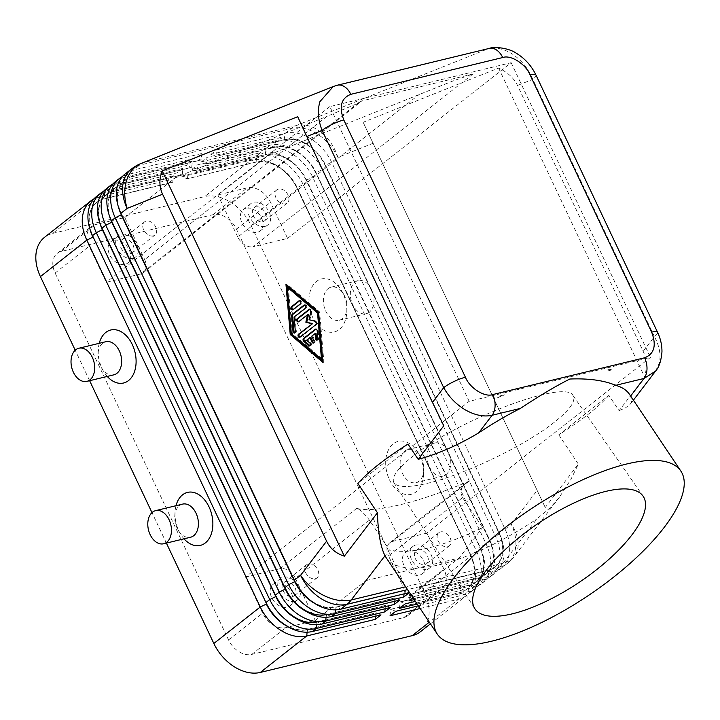 <?xml version="1.0" encoding="UTF-8"?>
<svg xmlns="http://www.w3.org/2000/svg" width="720" height="720" viewBox="0 0 720 720"><rect width="100%" height="100%" fill="white"/><g stroke="black" fill="none" stroke-linecap="round" stroke-linejoin="round"><path stroke-width="0.54" stroke-dasharray="3.6 2.7" d="M462.555 497.601L482.562 527.508C442.296 547.056 411.264 554.58 389.457 550.053L366.048 580.572L315.27 620.478L285.876 627.597A20.448 14.454 -128.2 0 1 262.647 613.116L245.583 577.026L469.143 401.328L650.457 357.408L426.897 533.115L443.952 569.205A20.448 14.454 -128.2 0 1 441.882 588.843A20.448 14.454 -128.2 0 1 437.778 590.805L408.375 597.933L388.476 555.831L462.555 497.601L460.8 492.813L461.664 487.908L464.832 483.831L469.458 481.005C418.887 502.533 373.23 513.585 356.76 508.302C359.946 509.337 364.176 513.288 369.45 520.155L389.457 550.053M655.542 371.142L659.25 363.258C661.113 355.041 659.502 346.167 654.408 336.609A17.037 3.699 154.7 0 0 657.576 332.316M535.95 75.033A17.037 3.699 -25.3 0 1 532.8 79.344C528.507 69.039 522.045 60.84 513.423 54.765C504.72 48.969 496.305 46.971 488.178 48.753A17.127 11.52 76.4 0 1 489.204 48.429M498.609 68.04L644.697 377.091C647.109 367.353 646.605 358.767 643.185 351.333L517.509 85.464C513.936 78.102 507.636 72.297 498.609 68.04L363.141 122.265L545.238 507.501L578.349 464.094L570.825 479.556L559.485 497.079L550.323 507.69L536.895 518.94L503.163 563.166A40.896 27.513 76.4 0 1 498.951 567.477L492.723 572.373L424.125 588.987L419.481 586.863L488.088 570.249L492.723 572.373A40.896 28.917 -128.2 0 0 500.94 568.431L507.168 563.544A40.896 28.917 -128.2 0 1 498.951 567.477L407.538 589.617M373.293 143.19L337.869 157.374A40.896 30.114 68.2 0 0 296.307 125.559L488.178 48.753L333.252 86.508M96.642 196.362A40.896 28.917 -128.2 0 1 104.85 192.429L173.457 175.815L172.791 182.106L104.193 198.72A36.126 25.542 51.8 0 0 96.939 202.203A36.126 25.542 51.8 0 0 93.285 236.889L266.715 603.783A36.126 25.542 51.8 0 0 272.61 613.278A36.126 25.542 51.8 0 0 307.755 629.37L376.362 612.756L381.006 614.88M173.457 175.815L167.769 180.279L99.171 196.893L52.749 233.379A40.896 28.917 51.8 0 0 44.541 237.312M90.171 229.806A36.126 25.542 -128.2 0 1 96.561 202.5A36.126 25.542 -128.2 0 1 103.815 199.017L99.171 196.893A40.896 28.917 51.8 0 0 93.996 198.846M375.651 616.176L375.984 613.053L307.377 629.667A36.126 25.542 -128.2 0 1 286.587 625.95M106.119 188.919A40.896 28.917 -128.2 0 1 114.327 184.986L182.925 168.363L182.268 174.663L113.661 191.277A36.126 25.542 51.8 0 0 106.407 194.751A36.126 25.542 51.8 0 0 102.762 229.446L275.409 595.089M182.925 168.363L177.246 172.836L108.639 189.45A40.896 28.917 51.8 0 0 103.473 191.403M385.128 608.733L385.452 605.61L316.854 622.224A36.126 25.542 -128.2 0 1 296.055 618.498M99.648 222.363A36.126 25.542 -128.2 0 1 106.029 195.048A36.126 25.542 -128.2 0 1 113.283 191.574L181.89 174.96L177.246 172.836M115.587 181.476A40.896 28.917 -128.2 0 1 123.795 177.534L192.402 160.92L191.736 167.22L123.138 183.834A36.126 25.542 51.8 0 0 115.884 187.308A36.126 25.542 51.8 0 0 112.23 222.003L284.886 587.646M192.402 160.92L186.723 165.393L118.116 182.007A40.896 28.917 51.8 0 0 112.941 183.96M394.596 601.29L394.929 598.167L326.322 614.781A36.126 25.542 -128.2 0 1 305.532 611.055M109.116 214.92A36.126 25.542 -128.2 0 1 115.506 187.605A36.126 25.542 -128.2 0 1 122.76 184.131L191.358 167.517L186.723 165.393M125.064 174.024A40.896 28.917 -128.2 0 1 133.272 170.091L201.879 153.477L196.191 157.941L127.584 174.564A40.896 28.917 51.8 0 0 122.418 176.517M201.879 153.477L201.213 159.768L132.606 176.391A36.126 25.542 51.8 0 0 125.361 179.865A36.126 25.542 51.8 0 0 121.707 214.56L295.137 581.454A36.126 25.542 51.8 0 0 301.023 590.94A36.126 25.542 51.8 0 0 336.177 607.041L404.784 590.418L409.419 592.551M404.073 593.847L404.406 590.724L335.799 607.338A36.126 25.542 -128.2 0 1 315 603.612M118.593 207.477A36.126 25.542 -128.2 0 1 124.974 180.162A36.126 25.542 -128.2 0 1 132.228 176.688L200.835 160.065L196.191 157.941M420.165 608.49L458.622 599.175A40.896 28.917 51.8 0 0 466.839 595.242A40.896 28.917 51.8 0 0 470.97 555.966L297.54 189.072A40.896 28.917 51.8 0 0 290.871 178.326A40.896 28.917 51.8 0 0 251.073 160.101L182.475 176.715L187.119 178.848L256.095 161.928A36.126 25.542 -128.2 0 1 297.135 187.515L470.565 554.409A36.126 25.542 -128.2 0 1 466.92 589.104A36.126 25.542 -128.2 0 1 459.666 592.578L391.059 609.201L395.703 611.325M182.475 176.715L188.154 172.251L256.761 155.637A40.896 28.917 -128.2 0 1 303.219 184.599L476.649 551.493A40.896 28.917 -128.2 0 1 472.518 590.769A40.896 28.917 -128.2 0 1 464.31 594.702L418.383 605.826M420.417 631.719A40.896 28.917 51.8 0 0 424.548 592.443L470.97 555.966L296.757 187.812A36.126 25.542 51.8 0 0 290.871 178.326A36.126 25.542 51.8 0 0 255.717 162.225L187.119 178.848M417.195 604.053L468.099 591.732A40.896 28.917 51.8 0 0 476.307 587.79A40.896 28.917 51.8 0 0 480.438 548.523L307.008 181.62L303.219 184.599L296.757 187.812L297.54 189.072L251.118 225.549A40.896 28.917 51.8 0 0 204.66 196.587L251.073 160.101L256.095 161.928L256.761 155.637L260.55 152.658L191.943 169.272L196.587 171.396L265.572 154.485A36.126 25.542 -128.2 0 1 306.612 180.072L480.042 546.966A36.126 25.542 -128.2 0 1 476.388 581.661A36.126 25.542 -128.2 0 1 469.143 585.135L400.536 601.749L405.18 603.873M390.024 615.789L390.681 609.498L459.288 592.875A36.126 25.542 51.8 0 0 466.542 589.401A36.126 25.542 51.8 0 0 470.187 554.706L476.649 551.493L480.438 548.523L306.234 180.369A36.126 25.542 51.8 0 0 265.194 154.782L196.587 171.396M414.225 599.625L477.567 584.28A40.896 28.917 51.8 0 0 485.784 580.347A40.896 28.917 51.8 0 0 489.915 541.071L316.485 174.177A40.896 28.917 51.8 0 0 309.816 163.431A40.896 28.917 51.8 0 0 270.027 145.215L201.42 161.829L206.064 163.953L207.099 157.365L275.706 140.742A40.896 28.917 -128.2 0 1 322.164 169.713L495.594 536.607A40.896 28.917 -128.2 0 1 491.463 575.883A40.896 28.917 -128.2 0 1 483.255 579.816L414.648 596.43L410.004 594.306L478.611 577.692L483.255 579.816L487.044 576.837A40.896 28.917 51.8 0 0 495.252 572.904A40.896 28.917 51.8 0 0 499.383 533.628L325.953 166.734A40.896 28.917 51.8 0 0 319.293 155.988A40.896 28.917 51.8 0 0 279.495 137.763L210.888 154.386L215.532 156.51L284.517 139.599A36.126 25.542 -128.2 0 1 325.557 165.186L498.987 532.08A36.126 25.542 -128.2 0 1 495.342 566.766A36.126 25.542 -128.2 0 1 488.088 570.249L487.71 570.546A36.126 25.542 51.8 0 0 494.955 567.063A36.126 25.542 51.8 0 0 498.609 532.377L325.179 165.483A36.126 25.542 51.8 0 0 319.293 155.988A36.126 25.542 51.8 0 0 284.139 139.896L215.532 156.51M215.91 156.213L216.576 149.913L285.183 133.299A40.896 28.917 -128.2 0 1 331.641 162.27L505.071 529.164A40.896 28.917 -128.2 0 1 500.94 568.431M191.943 169.272L197.631 164.808L266.238 148.194A40.896 28.917 -128.2 0 1 312.696 177.156L486.126 544.05A40.896 28.917 -128.2 0 1 481.995 583.326A40.896 28.917 -128.2 0 1 473.778 587.259L415.413 601.398M408.969 600.903L409.626 594.603L478.233 577.989A36.126 25.542 51.8 0 0 485.487 574.515A36.126 25.542 51.8 0 0 489.132 539.82L316.485 174.177L312.696 177.156L306.612 180.072L307.008 181.62A40.896 28.917 51.8 0 0 260.55 152.658L265.194 154.782L266.238 148.194L270.027 145.215L274.662 147.339L206.064 163.953M399.492 608.346L400.158 602.046L468.756 585.432A36.126 25.542 51.8 0 0 476.01 581.958A36.126 25.542 51.8 0 0 479.664 547.263L486.126 544.05L489.915 541.071L489.51 539.523A36.126 25.542 -128.2 0 1 485.865 574.218A36.126 25.542 -128.2 0 1 478.611 577.692L477.567 584.28L473.778 587.259L468.756 585.432L468.099 591.732L464.31 594.702L459.288 592.875L458.622 599.175L429.327 622.197M206.442 163.656L275.04 147.042A36.126 25.542 -128.2 0 1 316.08 172.629L489.51 539.523L495.594 536.607L499.383 533.628L498.987 532.08L505.071 529.164L511.299 524.268A40.896 28.917 -128.2 0 1 507.168 563.544A40.896 40.896 0 0 0 514.413 556.191A40.896 26.55 37.3 0 0 511.299 524.268L537.309 490.167M131.292 169.137A40.896 28.917 -128.2 0 1 139.5 165.195L291.411 128.403A40.896 28.917 -128.2 0 1 337.869 157.374L331.641 162.27L325.557 165.186L325.953 166.734L322.164 169.713L315.702 172.926A36.126 25.542 51.8 0 0 309.816 163.431A36.126 25.542 51.8 0 0 274.662 147.339L275.706 140.742L279.495 137.763L284.139 139.896L285.183 133.299L291.411 128.403A40.896 27.513 76.4 0 1 296.307 125.559L144.396 162.351A40.896 27.513 -103.6 0 0 139.5 165.195L133.272 170.091L132.228 176.688L127.584 174.564L123.795 177.534L123.138 183.834L118.116 182.007L114.327 184.986L113.283 191.574L108.639 189.45L104.85 192.429L103.815 199.017L172.413 182.403L167.769 180.279M453.456 80.775L268.668 155.043L217.89 194.949L247.293 187.821A20.448 14.454 -128.2 0 1 270.522 202.311L287.577 238.401L253.278 246.708L473.049 73.98L453.456 80.775M420.012 93.834L237.789 237.051A13.635 9.639 51.8 0 0 253.278 246.708M140.571 274.005A13.635 9.639 51.8 0 0 143.307 272.691A13.635 9.639 51.8 0 0 144.684 259.596L326.907 116.388L354.609 104.715C360.936 101.844 362.844 100.701 360.342 101.277L140.571 274.005L106.272 282.312L89.208 246.222A20.448 14.454 -128.2 0 1 91.278 226.584A20.448 14.454 -128.2 0 1 95.382 224.622L124.785 217.494L144.684 259.596M143.307 272.691L361.269 101.394L360.342 101.277L473.049 73.98M285.516 203.841A8.379 5.922 -128.2 0 1 276.615 199.044A8.379 5.922 -128.2 0 1 276.84 189.855A8.379 5.922 -128.2 0 1 278.523 189.054A8.379 5.922 -128.2 0 1 287.424 193.86A8.379 5.922 -128.2 0 1 287.199 203.04A8.379 5.922 -128.2 0 1 285.516 203.841M153.207 235.89A8.379 5.922 -128.2 0 1 144.306 231.084A8.379 5.922 -128.2 0 1 144.531 221.904A8.379 5.922 -128.2 0 1 146.214 221.094A8.379 5.922 -128.2 0 1 155.124 225.9A8.379 5.922 -128.2 0 1 154.89 235.08A8.379 5.922 -128.2 0 1 153.207 235.89M317.52 339.84A1.701 1.143 -103.6 0 0 318.051 339.894A1.701 1.143 -103.6 0 0 318.834 338.337L318.168 330.606A1.701 1.143 -103.6 0 0 316.593 328.842A1.701 1.143 -103.6 0 0 316.287 328.995L316.125 329.121M369.45 520.155L295.371 578.376A13.635 9.639 51.8 0 0 279.882 568.719L356.76 508.302M607.266 369.927L609.975 370.575L607.266 369.927L612.369 368.694L609.975 370.575M608.949 370.575L612.369 368.694M469.458 481.005L392.589 541.422A13.635 9.639 51.8 0 0 389.853 542.736A13.635 9.639 51.8 0 0 388.476 555.831M497.268 397.872L504.756 394.758L497.268 397.872L499.662 395.991L501.093 396.702M407.97 444.069L357.849 483.471M311.778 336.132L316.071 333.297M608.886 395.415C598.671 406.971 581.967 420.102 558.756 434.808L608.886 395.415L619.092 410.67L644.697 377.091M558.756 434.808L578.349 464.094M363.141 122.265L545.238 507.501M619.092 410.67L625.518 407.844L630.477 404.001L631.746 400.932L630.567 396.117A146.538 51.948 146.2 0 0 629.568 394.434M287.577 238.401L511.146 62.694L329.832 106.605L469.143 401.328M511.146 62.694L650.457 357.408M55.107 273.024L228.537 639.918A20.448 14.454 51.8 0 0 251.766 654.408L403.677 617.607A20.448 14.454 51.8 0 0 407.781 615.645A20.448 14.454 51.8 0 0 409.851 596.007L236.421 229.113A20.448 14.454 51.8 0 0 213.192 214.632L61.281 251.424A20.448 14.454 51.8 0 0 57.177 253.386A20.448 14.454 51.8 0 0 55.107 273.024L89.208 246.222M329.832 106.605L106.272 282.312M297.702 116.703L443.79 425.754M318.636 312.183L319.617 311.94L286.929 284.013L287.028 285.165M322.911 362.439L323.892 362.205L319.617 311.94M295.371 578.376L315.27 620.478M385.983 557.415A146.538 51.948 146.2 0 0 440.19 564.543A146.538 51.948 146.2 0 0 536.895 518.94M308.277 563.931A8.379 5.922 -128.2 0 1 317.178 568.737A8.379 5.922 -128.2 0 1 316.953 577.917A8.379 5.922 -128.2 0 1 315.27 578.727A8.379 5.922 -128.2 0 1 306.36 573.921A8.379 5.922 -128.2 0 1 306.594 564.741A8.379 5.922 -128.2 0 1 308.277 563.931M499.662 395.991L504.756 394.758M408.375 597.933L459.153 558.027L482.562 527.508M313.812 342.756A1.701 1.143 -103.6 0 0 314.343 342.81A1.701 1.143 -103.6 0 0 314.892 340.407L312.759 335.898M182.565 504.117A17.037 11.466 -103.6 0 0 179.469 505.638A17.037 11.466 -103.6 0 0 174.771 516.249A17.037 11.466 -103.6 0 0 177.102 528.12A17.037 11.466 -103.6 0 0 178.101 530.01A17.037 11.466 -103.6 0 0 190.584 537.237M366.048 580.572L459.153 558.027M310.104 345.672A1.701 1.143 -103.6 0 0 310.635 345.726A1.701 1.143 -103.6 0 0 311.418 344.421A1.701 1.143 -103.6 0 0 310.698 342.675L307.548 339.984L310.86 337.383M293.022 309.627A1.701 1.143 -103.6 0 0 293.535 309.663A1.701 1.143 -103.6 0 0 293.841 309.519L301.347 303.615A1.701 1.143 -103.6 0 0 301.68 301.599A1.701 1.143 -103.6 0 0 300.231 300.456A1.701 1.143 -103.6 0 0 299.925 300.609L299.763 300.735M295.011 332.784A1.701 1.143 -103.6 0 0 295.542 332.829A1.701 1.143 -103.6 0 0 296.325 331.281L295.083 316.782L306.333 307.944A1.701 1.143 -103.6 0 0 306.666 305.928A1.701 1.143 -103.6 0 0 305.226 304.785A1.701 1.143 -103.6 0 0 304.911 304.938L304.749 305.064M446.049 474.588A17.037 11.466 -103.6 0 0 449.361 454.419A17.037 11.466 -103.6 0 0 434.925 442.989A17.037 11.466 -103.6 0 0 431.829 444.519A17.037 11.466 -103.6 0 0 428.517 464.679A17.037 11.466 -103.6 0 0 442.944 476.109A17.037 11.466 -103.6 0 0 446.049 474.588M421.461 458.631A17.037 11.466 -103.6 0 0 420.453 456.741A17.037 11.466 -103.6 0 0 407.979 449.523A17.037 11.466 -103.6 0 0 404.874 451.044A17.037 11.466 -103.6 0 0 402.516 473.526A17.037 11.466 -103.6 0 0 415.998 482.643A17.037 11.466 -103.6 0 0 419.094 481.113A17.037 11.466 -103.6 0 0 423.792 470.502A17.037 11.466 -103.6 0 0 421.461 458.631M389.475 479.772A27.261 18.342 -103.6 0 0 409.878 494.586A27.261 18.342 -103.6 0 0 423.522 474.939A27.261 18.342 -103.6 0 0 419.796 455.949A27.261 18.342 -103.6 0 0 418.185 452.925A27.261 18.342 -103.6 0 0 392.301 444.627A27.261 18.342 -103.6 0 0 389.475 479.772M369.279 312.192A17.037 11.466 76.4 0 1 366.183 313.713A17.037 11.466 76.4 0 1 351.765 302.328A17.037 11.466 76.4 0 1 355.014 282.159A17.037 11.466 76.4 0 1 355.068 282.123A17.037 11.466 76.4 0 1 358.164 280.593A17.037 11.466 76.4 0 1 372.6 292.023A17.037 11.466 76.4 0 1 369.279 312.192M328.113 288.648A17.037 11.466 76.4 0 1 331.209 287.127A17.037 11.466 76.4 0 1 343.692 294.345A17.037 11.466 76.4 0 1 344.691 296.235A17.037 11.466 76.4 0 1 347.022 308.106A17.037 11.466 76.4 0 1 342.333 318.717A17.037 11.466 76.4 0 1 339.237 320.247A17.037 11.466 76.4 0 1 325.746 311.13A17.037 11.466 76.4 0 1 328.113 288.648M343.026 293.553A27.261 18.342 -103.6 0 0 341.424 290.529A27.261 18.342 -103.6 0 0 315.54 282.231A27.261 18.342 -103.6 0 0 312.714 317.376A27.261 18.342 -103.6 0 0 333.117 332.19A27.261 18.342 -103.6 0 0 346.752 312.543A27.261 18.342 -103.6 0 0 343.026 293.553M184.014 538.83A27.261 18.342 76.4 0 1 180.378 533.835A27.261 18.342 76.4 0 1 178.767 530.811A27.261 18.342 76.4 0 1 175.041 511.812A27.261 18.342 76.4 0 1 175.995 505.71M113.823 374.841A17.037 11.466 76.4 0 1 101.34 367.614A17.037 11.466 76.4 0 1 100.341 365.724A17.037 11.466 76.4 0 1 98.01 353.853A17.037 11.466 76.4 0 1 102.699 343.242A17.037 11.466 76.4 0 1 105.795 341.721M107.253 376.434A27.261 18.342 76.4 0 1 103.608 371.439A27.261 18.342 76.4 0 1 102.006 368.415A27.261 18.342 76.4 0 1 98.28 349.416A27.261 18.342 76.4 0 1 99.234 343.314M132.66 258.39A13.635 9.639 -128.2 0 1 117.144 248.67A13.635 9.639 -128.2 0 1 118.557 235.647A13.635 9.639 -128.2 0 1 121.293 234.333A13.635 9.639 -128.2 0 1 135.774 242.145A13.635 9.639 -128.2 0 1 135.405 257.076A13.635 9.639 -128.2 0 1 132.66 258.39M123.48 238.968A8.379 5.922 -128.2 0 1 132.39 243.774A8.379 5.922 -128.2 0 1 132.156 252.954A8.379 5.922 -128.2 0 1 130.473 253.755A8.379 5.922 -128.2 0 1 121.572 248.958A8.379 5.922 -128.2 0 1 121.797 239.769A8.379 5.922 -128.2 0 1 123.48 238.968M415.656 545.121A13.635 9.639 -128.2 0 1 431.181 554.859A13.635 9.639 -128.2 0 1 429.768 567.873A13.635 9.639 -128.2 0 1 427.032 569.178A13.635 9.639 -128.2 0 1 412.542 561.366A13.635 9.639 -128.2 0 1 412.92 546.435A13.635 9.639 -128.2 0 1 415.656 545.121M417.843 549.756A8.379 5.922 -128.2 0 1 426.753 554.562A8.379 5.922 -128.2 0 1 426.519 563.742A8.379 5.922 -128.2 0 1 424.836 564.543A8.379 5.922 -128.2 0 1 415.935 559.746A8.379 5.922 -128.2 0 1 416.16 550.566A8.379 5.922 -128.2 0 1 417.843 549.756M440.586 531.891A8.379 5.922 -128.2 0 1 449.487 536.688A8.379 5.922 -128.2 0 1 449.253 545.868A8.379 5.922 -128.2 0 1 447.57 546.678A8.379 5.922 -128.2 0 1 438.669 541.872A8.379 5.922 -128.2 0 1 438.903 532.692A8.379 5.922 -128.2 0 1 440.586 531.891M264.969 226.35A13.635 9.639 -128.2 0 1 249.453 216.63A13.635 9.639 -128.2 0 1 250.857 203.598A13.635 9.639 -128.2 0 1 253.602 202.284A13.635 9.639 -128.2 0 1 268.083 210.096A13.635 9.639 -128.2 0 1 267.705 225.036A13.635 9.639 -128.2 0 1 264.969 226.35M255.789 206.919A8.379 5.922 -128.2 0 1 264.69 211.725A8.379 5.922 -128.2 0 1 264.465 220.905A8.379 5.922 -128.2 0 1 262.782 221.715A8.379 5.922 -128.2 0 1 253.881 216.909A8.379 5.922 -128.2 0 1 254.106 207.729A8.379 5.922 -128.2 0 1 255.789 206.919M294.723 601.227A13.635 9.639 -128.2 0 1 280.242 593.415A13.635 9.639 -128.2 0 1 280.611 578.484A13.635 9.639 -128.2 0 1 283.347 577.17A13.635 9.639 -128.2 0 1 297.828 584.982A13.635 9.639 -128.2 0 1 297.459 599.913A13.635 9.639 -128.2 0 1 294.723 601.227M285.543 581.805A8.379 5.922 -128.2 0 1 294.444 586.602A8.379 5.922 -128.2 0 1 294.21 595.782A8.379 5.922 -128.2 0 1 292.536 596.592A8.379 5.922 -128.2 0 1 283.626 591.786A8.379 5.922 -128.2 0 1 283.86 582.606A8.379 5.922 -128.2 0 1 285.543 581.805M237.789 237.051L217.89 194.949M246.024 208.242A13.635 9.639 51.8 0 0 243.279 209.556A13.635 9.639 51.8 0 0 241.875 222.588A13.635 9.639 51.8 0 0 257.391 232.299A13.635 9.639 51.8 0 0 260.127 230.994A13.635 9.639 51.8 0 0 260.505 216.054A13.635 9.639 51.8 0 0 246.024 208.242M554.31 422.262C525.105 445.563 464.778 474.615 427.572 483.291C408.717 487.728 397.512 487.566 393.966 482.805C391.095 477.495 397.251 468.765 412.425 456.624C456.885 420.075 565.884 378.684 573.066 395.613C576.18 400.941 569.925 409.824 554.31 422.262M392.589 541.422L426.897 533.115M245.583 577.026L279.882 568.719M275.769 583.128A13.635 9.639 51.8 0 0 273.033 584.433A13.635 9.639 51.8 0 0 271.629 597.465A13.635 9.639 51.8 0 0 287.145 607.185A13.635 9.639 51.8 0 0 289.881 605.871A13.635 9.639 51.8 0 0 290.25 590.94A13.635 9.639 51.8 0 0 275.769 583.128M124.785 217.494L175.563 177.588L326.907 116.388M175.563 177.588L268.668 155.043M408.078 551.079A13.635 9.639 51.8 0 0 405.342 552.393A13.635 9.639 51.8 0 0 403.938 565.416A13.635 9.639 51.8 0 0 419.454 575.136A13.635 9.639 51.8 0 0 422.19 573.822A13.635 9.639 51.8 0 0 422.559 558.891A13.635 9.639 51.8 0 0 408.078 551.079M113.715 240.291A13.635 9.639 51.8 0 0 110.979 241.596A13.635 9.639 51.8 0 0 109.566 254.628A13.635 9.639 51.8 0 0 125.082 264.348A13.635 9.639 51.8 0 0 127.827 263.034A13.635 9.639 51.8 0 0 128.196 248.103A13.635 9.639 51.8 0 0 113.715 240.291M419.103 587.16L487.71 570.546L487.044 576.837L418.437 593.451L419.481 586.863M322.812 361.287L323.892 362.205M288.351 287.019L292.302 333.414L322.47 359.199M201.42 161.829L207.099 157.365M52.749 233.379L204.66 196.587M210.888 154.386L216.576 149.913M294.111 317.025L295.083 316.782M196.965 171.099L197.631 164.808M424.125 588.987L418.437 593.451M414.648 596.43L412.974 597.753M309.024 319.734L310.005 319.5L311.787 311.499A1.701 1.143 -103.6 0 0 311.463 309.753A1.701 1.143 -103.6 0 0 310.248 309.087A1.701 1.143 -103.6 0 0 309.942 309.24L309.78 309.366M251.118 225.549L424.548 592.443M300.069 337.086A1.701 1.143 -103.6 0 0 300.573 337.131A1.701 1.143 -103.6 0 0 300.888 336.978L317.052 324.27A1.701 1.143 -103.6 0 0 317.457 322.533A1.701 1.143 -103.6 0 0 316.332 321.12L310.005 319.5M187.497 178.542L188.154 172.251M298.71 321.651A1.701 1.143 -103.6 0 0 299.223 321.696A1.701 1.143 -103.6 0 0 299.529 321.543L308.511 314.487M291.321 333.648L292.302 333.414M285.948 284.247L286.929 284.013M326.061 617.292L326.7 614.484L395.307 597.87L399.951 599.994M316.584 624.744L317.232 621.927L385.839 605.313L390.474 607.437M166.392 543.096L151.983 512.622M89.622 380.7L75.222 350.226M306.576 340.227L307.548 339.984M643.185 351.333L654.408 336.609L532.8 79.344L517.509 85.464M337.293 85.221A17.127 11.52 -103.6 0 0 336.267 85.545L144.396 162.351A40.896 30.114 68.2 0 0 141.363 163.323M559.485 497.079L514.413 556.191A40.896 26.55 37.3 0 1 503.163 563.166L405.639 586.791M307.116 632.187L307.755 629.37L312.399 631.503M266.598 603.882L265.941 602.532M92.511 235.638L93.15 236.997M317.232 621.927L321.876 624.051M101.979 228.195L102.627 229.554M326.7 614.484L331.344 616.608M111.456 220.743L112.095 222.111M335.538 609.849L336.177 607.041L340.821 609.165M295.02 581.544L294.363 580.194M120.933 213.3L121.572 214.659M317.196 330.849L318.168 330.606M317.853 338.58L318.834 338.337M228.537 639.918L262.647 613.116M313.911 340.641L314.892 340.407M292.86 309.753L293.841 309.519M295.344 331.524L296.325 331.281M403.677 617.607L437.778 590.805M251.766 654.408L285.876 627.597M213.192 214.632L247.293 187.821M61.281 251.424L95.382 224.622M409.851 596.007L443.952 569.205M236.421 229.113L270.522 202.311M305.352 308.187L306.333 307.944M310.806 311.733L311.787 311.499M300.366 303.858L301.347 303.615M316.071 324.513L317.052 324.27M315.351 321.354L316.332 321.12M298.548 321.786L299.529 321.543M299.907 337.212L300.888 336.978M309.717 342.909L310.698 342.675M430.434 623.844L466.839 595.242M491.463 575.883L495.252 572.904M481.995 583.326L485.784 580.347M472.518 590.769L476.307 587.79M389.853 542.736L465.354 483.399M630.477 404.001L633.402 400.167M315.612 329.085L316.593 328.842M292.554 309.906L293.535 309.663M294.57 333.072L295.542 332.829M434.925 442.989L407.979 449.523M423.792 470.502L423.522 474.939M343.692 294.345L341.424 290.529M178.101 530.01L180.378 533.835M98.01 353.853L98.28 349.416M144.531 221.904L121.797 239.769M449.253 545.868L426.519 563.742M276.84 189.855L254.106 207.729M316.953 577.917L294.21 595.782M317.079 340.128L318.051 339.894M407.781 615.645L441.882 588.843M57.177 253.386L91.278 226.584M412.92 546.435L405.342 552.393M309.267 309.321L310.248 309.087M304.245 305.028L305.226 304.785M299.25 300.699L300.231 300.456M118.557 235.647L110.979 241.596M280.611 578.484L273.033 584.433M331.209 287.127L358.164 280.593M299.592 337.365L300.573 337.131M298.242 321.93L299.223 321.696M250.857 203.598L243.279 209.556M313.362 343.044L314.343 342.81M309.654 345.96L310.635 345.726M393.966 482.805L474.84 608.697M429.768 567.873L422.19 573.822M287.199 203.04L264.465 220.905M420.453 456.741L418.185 452.925M135.405 257.076L127.827 263.034M297.459 599.913L289.881 605.871M101.34 367.614L103.608 371.439M306.594 564.741L283.86 582.606M174.771 516.249L175.041 511.812M347.022 308.106L346.752 312.543M573.066 395.613L643.077 496.134M267.705 225.036L260.127 230.994M442.944 476.109L415.998 482.643M154.89 235.08L132.156 252.954M339.237 320.247L366.183 313.713M438.903 532.692L416.16 550.566"/><path stroke-width="1.08" d="M162.225 170.928L344.331 556.164C336.069 553.536 330.156 548.541 326.592 541.197L162.585 194.229C159.165 186.813 159.048 179.046 162.225 170.928L297.702 116.703L306.792 136.503L322.092 130.383A17.037 3.699 -25.3 0 1 332.379 124.245A17.154 3.726 -25.3 0 1 343.809 119.97C338.778 106.749 341.109 98.199 350.811 94.329A17.127 11.52 -103.6 0 0 344.178 86.499A17.127 11.52 -103.6 0 0 337.32 85.212A17.127 11.52 -103.6 0 0 337.293 85.221L333.252 86.508L319.932 101.628C317.322 110.43 318.042 120.015 322.092 130.383L443.7 387.648C449.037 397.143 456.39 404.631 465.759 410.121C475.182 415.341 483.966 417.06 492.12 415.26A17.127 11.52 -103.6 0 0 495.09 405.756A17.127 11.52 -103.6 0 0 492.732 394.569C484.695 397.584 469.683 388.053 465.426 377.235A17.154 3.726 154.7 0 0 453.987 381.519A17.037 3.699 154.7 0 0 443.7 387.648L432.468 402.372L443.79 425.754L418.185 459.324C437.904 454.023 458.064 445.221 478.656 432.909L492.12 415.26L520.488 408.384A146.538 51.948 146.2 0 0 478.656 432.909M657.576 332.316A17.037 3.699 154.7 0 0 657.567 332.298A17.037 3.699 154.7 0 0 657.522 332.217A17.154 3.726 154.7 0 0 651.636 332.136C656.667 345.357 654.336 353.907 644.643 357.777A17.127 11.52 76.4 0 1 647.001 368.964A17.127 11.52 76.4 0 1 644.022 378.459L655.533 371.142L633.402 400.167M535.914 74.952A17.037 3.699 -25.3 0 1 535.95 75.024C531.423 65.709 524.88 58.455 516.321 53.253C509.724 48.384 494.595 46.116 489.204 48.429A17.127 11.52 76.4 0 1 489.231 48.42A17.127 11.52 76.4 0 1 496.089 49.707A17.127 11.52 76.4 0 1 502.713 57.537C510.75 54.522 525.762 64.053 530.019 74.862A17.154 3.726 -25.3 0 1 535.914 74.952M315.09 333.531L311.778 336.132L313.911 340.641A1.701 1.143 76.4 0 1 313.362 343.044A1.701 1.143 76.4 0 1 312.012 342.135L309.879 337.626L306.576 340.227L309.717 342.909A1.701 1.143 76.4 0 1 310.437 344.664A1.701 1.143 76.4 0 1 309.654 345.96A1.701 1.143 76.4 0 1 308.781 345.699L303.759 341.406A1.701 1.143 76.4 0 1 303.507 338.508L315.306 329.238A1.701 1.143 76.4 0 1 315.612 329.085A1.701 1.143 76.4 0 1 317.196 330.849L317.853 338.58A1.701 1.143 76.4 0 1 317.079 340.128A1.701 1.143 76.4 0 1 315.495 338.364L315.09 333.531L316.071 333.297L316.476 338.13A1.701 1.143 -103.6 0 0 317.52 339.84M292.986 331.308L291.672 315.846A1.701 1.143 76.4 0 1 292.14 314.442L303.93 305.181A1.701 1.143 76.4 0 1 304.245 305.028A1.701 1.143 76.4 0 1 305.685 306.171A1.701 1.143 76.4 0 1 305.352 308.187L294.111 317.025L295.344 331.524A1.701 1.143 76.4 0 1 294.57 333.072A1.701 1.143 76.4 0 1 292.986 331.308L293.967 331.074A1.701 1.143 -103.6 0 0 295.011 332.784M304.749 305.064L293.121 314.208A1.701 1.143 -103.6 0 0 292.653 315.603L293.967 331.074M93.996 198.846A40.896 28.917 51.8 0 0 90.954 200.835A40.896 28.917 51.8 0 0 86.823 240.102L260.253 606.996A40.896 28.917 51.8 0 0 306.72 635.967L375.318 619.353L381.006 614.88L312.399 631.503A40.896 28.917 -128.2 0 1 272.61 613.278A40.896 28.917 -128.2 0 1 265.941 602.532L92.511 235.638A40.896 28.917 -128.2 0 1 96.642 196.362L100.431 193.383A40.896 28.917 51.8 0 0 96.3 232.659L269.73 599.553A40.896 28.917 51.8 0 0 316.188 628.524L384.795 611.901L390.474 607.437L321.876 624.051A40.896 28.917 -128.2 0 1 275.409 595.089L101.979 228.195A40.896 28.917 -128.2 0 1 106.119 188.919L109.908 185.94A40.896 28.917 51.8 0 0 105.768 225.216L279.207 592.11A40.896 28.917 51.8 0 0 325.665 621.072L394.263 604.458L399.951 599.994L331.344 616.608A40.896 28.917 -128.2 0 1 284.886 587.646L111.456 220.743A40.896 28.917 -128.2 0 1 115.587 181.476L119.376 178.497A40.896 28.917 51.8 0 0 115.245 217.773L288.675 584.667A40.896 28.917 51.8 0 0 335.133 613.629L403.74 597.015L409.419 592.551L340.821 609.165A40.896 28.917 -128.2 0 1 301.023 590.94A40.896 28.917 -128.2 0 1 294.363 580.194L120.933 213.3A40.896 28.917 -128.2 0 1 125.064 174.024L131.292 169.137A40.896 28.917 -128.2 0 0 127.152 208.404L162.585 194.229M90.954 200.835L44.541 237.312A40.896 28.917 51.8 0 0 40.41 276.588L86.823 240.102L92.907 237.186A36.126 25.542 -128.2 0 1 90.171 229.806M286.587 625.95A36.126 25.542 -128.2 0 1 266.337 604.08L260.253 606.996L213.84 643.482A40.896 28.917 51.8 0 0 260.298 672.444L306.72 635.967L307.116 632.187M276.192 596.34A36.126 25.542 51.8 0 0 317.232 621.927M103.473 191.403A40.896 28.917 51.8 0 0 100.431 193.383M296.055 618.498A36.126 25.542 -128.2 0 1 275.814 596.637L102.384 229.743A36.126 25.542 -128.2 0 1 99.648 222.363M285.66 588.897A36.126 25.542 51.8 0 0 326.7 614.484M112.941 183.96A40.896 28.917 51.8 0 0 109.908 185.94M305.532 611.055A36.126 25.542 -128.2 0 1 285.282 589.194L111.852 222.3A36.126 25.542 -128.2 0 1 109.116 214.92M122.418 176.517A40.896 28.917 51.8 0 0 119.376 178.497M315 603.612A36.126 25.542 -128.2 0 1 294.759 581.751L121.329 214.857A36.126 25.542 -128.2 0 1 118.593 207.477M429.327 622.197L412.209 635.652A40.896 28.917 51.8 0 0 420.417 631.719L430.434 623.844M344.331 556.164L377.442 512.748L357.849 483.471C368.055 471.915 384.768 458.775 407.97 444.069L418.185 459.324M290.232 334.512L285.948 284.247L318.636 312.183L322.911 362.439L290.232 334.512L291.204 334.269L322.812 361.287M680.877 471.123A146.538 51.948 -33.8 0 1 631.476 562.131A146.538 51.948 -33.8 0 1 491.499 641.232A146.538 51.948 -33.8 0 1 437.292 634.104A146.538 51.948 -33.8 0 1 453.735 578.133A146.538 51.948 -33.8 0 1 626.67 463.995A146.538 51.948 -33.8 0 1 680.877 471.123L629.568 394.434A146.538 51.948 146.2 0 0 615.654 385.335C603.945 380.367 588.672 378.27 569.817 379.026C555.291 386.352 538.848 396.135 520.488 408.384M316.125 329.121L304.488 338.265A1.701 1.143 -103.6 0 0 304.74 341.163L309.762 345.465A1.701 1.143 -103.6 0 0 310.104 345.672M486.315 570.24A101.214 35.874 146.2 0 0 474.84 608.697A101.214 35.874 146.2 0 0 544.284 602.19A101.214 35.874 146.2 0 0 631.854 534.987A101.214 35.874 146.2 0 0 643.077 496.134A101.214 35.874 146.2 0 0 573.327 503.298A101.214 35.874 146.2 0 0 486.315 570.24M377.442 512.748C378.027 532.539 380.547 546.867 384.984 555.732A146.538 51.948 146.2 0 0 385.983 557.415L437.292 634.104M166.734 542.241A17.037 11.466 -103.6 0 0 170.046 522.072A17.037 11.466 -103.6 0 0 155.61 510.642A17.037 11.466 -103.6 0 0 152.604 512.1A17.037 11.466 -103.6 0 0 152.514 512.163A17.037 11.466 -103.6 0 0 149.202 532.332A17.037 11.466 -103.6 0 0 163.638 543.762A17.037 11.466 -103.6 0 0 166.734 542.241M163.638 543.762L190.584 537.237A17.037 11.466 -103.6 0 0 193.635 535.752A17.037 11.466 -103.6 0 0 193.68 535.716A17.037 11.466 -103.6 0 0 196.047 513.234A17.037 11.466 -103.6 0 0 182.565 504.117L155.61 510.642M309.879 337.626L310.86 337.383L312.993 341.892A1.701 1.143 -103.6 0 0 313.812 342.756M299.763 300.735L292.419 306.504A1.701 1.143 -103.6 0 0 291.996 308.169A1.701 1.143 -103.6 0 0 293.022 309.627M292.86 309.753A1.701 1.143 76.4 0 1 292.554 309.906A1.701 1.143 76.4 0 1 291.105 308.763A1.701 1.143 76.4 0 1 291.438 306.747L298.944 300.852A1.701 1.143 76.4 0 1 299.25 300.699A1.701 1.143 76.4 0 1 300.699 301.842A1.701 1.143 76.4 0 1 300.366 303.858L292.86 309.753M175.995 505.71A27.261 18.342 76.4 0 1 190.962 492.057A27.261 18.342 76.4 0 1 209.079 506.988A27.261 18.342 76.4 0 1 207.936 540.297A27.261 18.342 76.4 0 1 184.014 538.83M75.753 349.767A17.037 11.466 76.4 0 1 78.849 348.246A17.037 11.466 76.4 0 1 92.331 357.363A17.037 11.466 76.4 0 1 89.964 379.845A17.037 11.466 76.4 0 1 86.868 381.366A17.037 11.466 76.4 0 1 72.432 369.936A17.037 11.466 76.4 0 1 75.753 349.767M78.849 348.246L105.795 341.721A17.037 11.466 76.4 0 1 119.286 350.838A17.037 11.466 76.4 0 1 116.919 373.32A17.037 11.466 76.4 0 1 113.823 374.841L86.868 381.366M99.234 343.314A27.261 18.342 76.4 0 1 114.201 329.661A27.261 18.342 76.4 0 1 132.318 344.592A27.261 18.342 76.4 0 1 131.175 377.901A27.261 18.342 76.4 0 1 107.253 376.434M311.796 323.748L305.856 322.227L307.53 314.721L298.548 321.786A1.701 1.143 76.4 0 1 298.242 321.93A1.701 1.143 76.4 0 1 296.793 320.787A1.701 1.143 76.4 0 1 297.126 318.771L308.961 309.474A1.701 1.143 76.4 0 1 309.267 309.321A1.701 1.143 76.4 0 1 310.482 309.987A1.701 1.143 76.4 0 1 310.806 311.733L309.024 319.734L315.351 321.354A1.701 1.143 76.4 0 1 316.485 322.776A1.701 1.143 76.4 0 1 316.071 324.513L299.907 337.212A1.701 1.143 76.4 0 1 299.592 337.365A1.701 1.143 76.4 0 1 298.152 336.222A1.701 1.143 76.4 0 1 298.485 334.206L312.777 323.505L299.466 333.972A1.701 1.143 -103.6 0 0 299.034 335.628A1.701 1.143 -103.6 0 0 300.069 337.086M305.856 322.227L312.777 323.505M287.028 285.165L291.204 334.269M321.489 359.433L322.47 359.199L318.519 312.804L288.351 287.019L287.37 287.253L291.321 333.648L321.489 359.433L317.547 313.038L287.37 287.253M306.792 136.503L432.468 402.372M412.974 597.753L408.969 600.903L414.225 599.625M415.413 601.398L405.18 603.873L399.492 608.346L417.195 604.053M317.547 313.038L318.519 312.804M309.78 309.366L298.107 318.537A1.701 1.143 -103.6 0 0 297.675 320.193A1.701 1.143 -103.6 0 0 298.71 321.651M412.209 635.652L260.298 672.444M418.383 605.826L395.703 611.325L390.024 615.789L420.165 608.49M307.53 314.721L308.511 314.487L306.837 321.993M403.74 597.015L404.073 593.847M394.263 604.458L394.596 601.29M384.795 611.901L385.128 608.733M213.84 643.482L166.392 543.096M151.983 512.622L89.622 380.7M75.222 350.226L40.41 276.588M266.598 603.882L93.15 236.997M375.318 619.353L375.651 616.176M465.426 377.235L343.809 119.97M530.019 74.862L651.636 332.136M350.811 94.329L502.713 57.537M315.495 338.364L316.476 338.13M291.672 315.846L292.653 315.603M340.821 609.165L347.049 604.269A40.896 27.513 -103.6 0 0 351.252 599.967L384.984 555.732M326.592 541.197L300.582 575.307A40.896 28.917 -128.2 0 0 347.049 604.269L407.538 589.617M405.639 586.791L351.252 599.967A40.896 26.55 37.3 0 1 300.582 575.307L294.363 580.194M333.252 86.508L141.363 163.323A40.896 30.114 68.2 0 0 127.152 208.404L120.933 213.3M92.511 235.638L96.3 232.659L102.627 229.554M276.075 596.43L269.73 599.553L265.941 602.532M312.399 631.503L316.188 628.524L316.584 624.744M101.979 228.195L105.768 225.216L112.095 222.111M285.543 588.987L279.207 592.11L275.409 595.089M321.876 624.051L325.665 621.072L326.061 617.292M111.456 220.743L115.245 217.773L121.572 214.659M295.02 581.544L288.675 584.667L284.886 587.646M331.344 616.608L335.133 613.629L335.538 609.849M615.654 385.335L644.022 378.459L630.63 396.027M644.643 357.777L492.732 394.569M315.306 329.238L315.963 329.076M303.507 338.508L304.488 338.265M291.438 306.747L292.419 306.504M298.485 334.206L299.466 333.972M292.14 314.442L293.121 314.208M308.961 309.474L309.618 309.312M303.93 305.181L304.587 305.019M297.126 318.771L298.107 318.537M298.944 300.852L299.601 300.69M312.012 342.135L312.993 341.892M308.781 345.699L309.762 345.465M303.759 341.406L304.74 341.163M655.542 371.142L655.542 371.133C659.016 367.38 661.149 360.972 661.959 351.909C662.04 345.195 660.573 338.652 657.567 332.298L535.95 75.033M337.32 85.212L489.231 48.42M141.363 163.323A40.896 40.896 0 0 0 131.292 169.137"/></g></svg>
